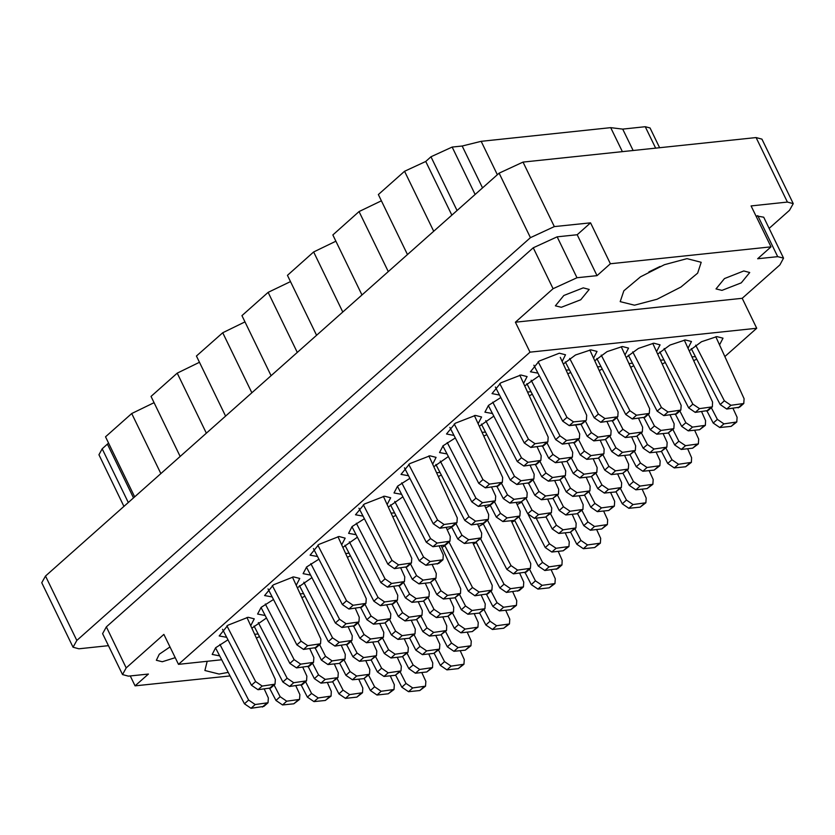 <?xml version="1.0" encoding="UTF-8"?>
<svg xmlns="http://www.w3.org/2000/svg" width="835" height="835" viewBox="0 0 835 835"><rect width="100%" height="100%" fill="white"/><g stroke="black" fill="none" stroke-linecap="round" stroke-linejoin="round"><path stroke-width="1.25" d="M175.225 657.688L162.261 661.737L156.312 660.224L159.234 654.181L169.996 646.927M583.216 287.908L563.875 295.475L555.411 305.808L561.36 307.322L580.701 299.755L589.166 289.421L583.216 287.908M743.828 270.999L724.488 278.566L716.012 288.9L721.962 290.413L741.303 282.846L749.767 272.513L743.828 270.999M207.184 661.31L204.857 670.463L219.125 674.096L228.226 672.425M686.954 258.641L664.399 264.664L640.539 276.802L623.839 290.778L620.217 301.602L634.485 305.234L657.051 299.222L680.911 287.073L697.611 273.108L701.223 262.274L686.954 258.641M227.976 639.86L215.67 647.72L212.153 654.452L219.668 655.84M250.803 625.54L254.247 618.871L248.058 617.305L227.945 625.175L219.135 635.926L226.661 637.314M273.452 599.478L261.146 607.337L257.618 614.069L265.144 615.468M318.918 559.106L306.612 566.955L303.095 573.697L310.61 575.085M364.394 518.723L352.088 526.572L348.56 533.314L356.086 534.703M259.466 636.541L256.491 638.023M304.942 596.169L301.957 597.641M350.408 555.786L347.433 557.269M395.884 515.404L392.899 516.886M444.888 545.84L441.903 547.322M490.291 505.488L485.657 507.889M476.378 542.52L473.393 544.003M521.781 502.179L517.147 504.57M296.279 585.158L299.713 578.498L293.534 576.922L273.421 584.792L264.611 595.543L272.137 596.931M341.745 544.775L345.189 538.116L339 536.54L318.886 544.41L310.088 555.16L317.603 556.548M266.459 618.015L252.003 628.16M254.779 634.276L258.151 633.995M311.935 577.632L297.469 587.777M300.256 593.894L303.627 593.612M357.401 537.249L342.945 547.395M345.721 553.522L349.093 553.24M451.808 527.334L447.174 529.734M483.371 523.994L478.664 526.426M696.745 359.154L693.76 360.636M665.255 362.473L662.27 363.945M633.765 365.782L630.78 367.264M602.275 369.101L599.29 370.583M570.775 372.42L567.8 373.892M402.877 496.877L388.411 507.022M391.197 513.139L394.569 512.857M448.343 456.495L433.887 466.64M436.674 472.756L440.035 472.474M493.819 416.112L479.353 426.257M482.139 432.373L485.511 432.092M539.285 375.729L524.829 385.874M527.616 392.001L530.987 391.719M387.221 504.392L390.655 497.733L384.476 496.167L364.363 504.037L355.553 514.777L363.079 516.176M432.697 464.02L436.131 457.35L429.942 455.785L409.828 463.655L401.03 474.405L408.545 475.793M478.163 423.637L481.607 416.978L475.418 415.402L455.305 423.272L446.495 434.023L454.021 435.411M719.572 344.834L723.006 338.165L716.827 336.599L701.484 341.724L689.272 350.773M692.058 356.889L695.43 356.608M688.082 348.143L691.516 341.484L685.337 339.908L669.994 345.032L657.782 354.082M660.568 360.198L663.94 359.916M656.592 351.462L660.026 344.803L653.847 343.227L638.504 348.352L626.292 357.401M629.079 363.517L632.45 363.235M625.102 354.781L628.536 348.111L622.357 346.546L607.014 351.671L594.802 360.72M597.589 366.836L600.96 366.555M441.36 475.021L438.375 476.503M486.826 434.649L483.851 436.12M532.302 394.266L529.317 395.748M593.612 358.09L597.046 351.431L590.867 349.855L575.513 354.979L563.312 364.029M566.099 370.145L569.46 369.863M409.86 478.34L397.554 486.2L394.036 492.932L401.562 494.32M455.336 437.957L443.03 445.817L439.513 452.549L447.028 453.948M500.812 397.575L488.496 405.434L484.978 412.177L492.504 413.565M514.861 520.675L511.876 522.157M523.639 383.255L527.073 376.595L520.894 375.019L500.77 382.889L491.972 393.64L499.497 395.028M562.122 361.409L565.556 354.75L559.366 353.174L539.253 361.044L530.455 371.794L537.97 373.182M769.171 228.425L789.524 210.347L793.25 203.594L787.353 202.091L751.135 205.901L771.018 246.847L610.416 263.756L590.533 222.809L554.315 226.629L530.455 237.62L76.789 640.497L73.062 647.25L78.96 648.753L108.425 645.653M73.062 647.25L41.75 582.757L45.476 576.004L499.142 173.137L523.002 162.136L756.04 137.598L761.938 139.101L793.25 203.594M130.229 675.922L135.061 685.89L230.022 675.891M590.533 222.809L577.152 234.698L597.035 275.644L576.985 277.752L553.125 288.753L515.435 322.216L742.169 298.345L779.859 264.883L783.585 258.119L777.688 256.616L757.637 258.735L771.018 246.847M755.978 215.868L763.701 217.173L783.585 258.119M597.035 275.644L610.416 263.756M553.125 288.753L533.241 247.807L557.102 236.806L577.152 234.698M515.435 322.216L529.974 352.161L178.45 664.336L163.91 634.391L126.221 667.854L122.494 674.617L128.392 676.12L148.442 674.002L135.061 685.89M221.703 659.775L178.45 664.336M529.974 352.161L756.708 328.291L724.905 356.535M742.169 298.345L756.708 328.291M533.241 247.807L106.337 626.908L126.221 667.854M122.494 674.617L102.611 633.671L106.337 626.908M648.931 271.855L660.088 266.438M457.058 210.504L430.996 156.813L452.152 147.064L462.183 146L481.158 141.272L610.698 127.63L622.68 129.101L645.298 126.722L650.058 127.932L659.681 147.743M497.389 174.692L481.158 141.272M622.367 151.667L610.698 127.63M123.924 506.344L98.895 454.793L102.194 448.802L108.56 443.072M134.654 496.815L105.513 436.809L131.753 413.513L154.026 402.7M160.884 473.518L131.753 413.513M180.12 456.432L150.989 396.427L177.218 373.13L199.502 362.317M206.36 433.135L177.218 373.13M225.596 416.049L196.455 356.054L222.695 332.758L244.968 321.934M251.826 392.753L222.695 332.758M271.062 375.677L241.931 315.672L268.16 292.375L297.302 352.38M316.538 335.294L287.397 275.289L313.636 251.993L342.767 311.998M290.444 281.552L268.16 292.375M362.004 294.912L332.873 234.906L359.102 211.61L388.244 271.615M335.91 241.179L313.636 251.993M407.48 254.529L378.349 194.534L404.578 171.238L425.746 161.479L451.808 215.159M381.386 200.797L359.102 211.61M433.709 231.232L404.578 171.238M430.996 156.813L425.746 161.479M421.758 672.499L425.798 681.402L425.506 686.151L419.807 690.503L408.472 691.693L401.875 687.205L395.686 675.223M425.506 686.151L412.667 687.967L406.071 683.479L400.038 671.789M582.152 423.794L569.313 425.61L562.717 421.122L533.836 365.177L562.717 421.122L566.923 417.396L538.189 361.753L566.923 417.396L573.509 421.884L566.923 417.396L562.717 421.122L569.313 425.61L573.509 421.884L584.844 420.694L573.509 421.884L569.313 425.61L580.649 424.42L586.347 420.068L580.649 424.42L586.347 420.068L586.65 415.319L586.347 420.068L582.152 423.794M560.285 357.37L586.65 415.319L560.285 357.37M519.829 375.155L548.167 437.164L547.864 441.913L543.668 445.639L530.83 447.466L524.244 442.967L495.353 387.022M547.864 441.913L535.026 443.74L528.44 439.241L499.706 383.599M551.183 569.898L555.223 578.791L554.931 583.54L549.232 587.892L537.897 589.092L531.3 584.594L525.111 572.612M554.931 583.54L542.092 585.366L535.496 580.868L529.463 569.178M505.707 610.27L509.757 619.173L509.454 623.922L503.755 628.275L492.42 629.475L485.824 624.977L479.645 612.994M509.454 623.922L496.616 625.739L490.03 621.25L483.987 609.56M460.231 650.653L464.281 659.546L463.989 664.295L458.29 668.658L446.955 669.847L440.358 665.359L434.169 653.377M463.989 664.295L451.15 666.121L444.554 661.623L438.521 649.943M537.124 446.798L541.174 455.691L540.882 460.44L536.686 464.177L523.848 465.993L517.251 461.505L488.371 405.559M540.882 460.44L528.044 462.266L521.447 457.768L492.723 402.126M491.658 487.181L495.708 496.073L495.405 500.823L491.21 504.549L478.371 506.375L471.775 501.877L442.894 445.942M495.405 500.823L482.567 502.649L475.971 498.151L447.247 442.508M446.182 527.563L450.232 536.456L449.94 541.205L445.733 544.931L432.895 546.758L426.309 542.259L397.429 486.314M449.94 541.205L437.102 543.032L430.505 538.533L401.781 482.891M589.802 350.001L618.14 411.999L617.837 416.748L613.641 420.475L600.803 422.301L594.217 417.803L565.326 361.858M617.837 416.748L604.999 418.575L598.413 414.077L569.679 358.434M568.625 443.489L572.664 452.382L572.372 457.131L566.673 461.484L555.338 462.684L548.741 458.185L542.552 446.203M572.372 457.131L559.534 458.947L552.937 454.459L546.904 442.769M523.148 483.862L527.198 492.765L526.895 497.514L521.197 501.866L509.861 503.056L503.265 498.568L497.086 486.586M526.895 497.514L514.057 499.33L507.471 494.842L501.428 483.152M477.672 524.244L481.722 533.137L481.43 537.886L475.731 542.249L464.396 543.439L457.799 538.94L451.61 526.968M481.43 537.886L468.592 539.713L461.995 535.214L455.962 523.535M621.292 346.682L649.63 408.68L649.327 413.429L645.131 417.156L632.293 418.982L625.707 414.484L596.827 358.549M649.327 413.429L636.5 415.256L629.903 410.757L601.179 355.115M600.115 440.17L604.154 449.063L603.862 453.812L598.163 458.175L586.828 459.365L580.231 454.866L574.052 442.884M603.862 453.812L591.023 455.639L584.427 451.14L578.394 439.45M554.638 480.553L558.688 489.446L558.385 494.195L552.686 498.547L541.351 499.748L534.765 495.249L528.576 483.267M558.385 494.195L545.547 496.021L538.961 491.523L532.928 479.833M652.782 343.362L681.12 405.372L680.828 410.121L676.621 413.847L663.783 415.663L657.197 411.175L628.317 355.23M680.828 410.121L667.99 411.937L661.393 407.449L632.669 351.806M631.604 436.851L635.654 445.744L635.351 450.493L629.653 454.856L618.317 456.046L611.721 451.558L605.542 439.575M635.351 450.493L622.513 452.32L615.917 447.821L609.884 436.141M586.128 477.234L590.178 486.127L589.875 490.876L584.176 495.238L572.841 496.428L566.255 491.93L560.066 479.958M589.875 490.876L577.037 492.702L570.451 488.204L564.418 476.514M684.272 340.054L712.61 402.052L712.318 406.802L708.122 410.528L695.284 412.354L688.687 407.856L659.807 351.911M712.318 406.802L699.479 408.628L692.883 404.13L664.159 348.487M663.094 433.542L667.144 442.435L666.841 447.184L661.143 451.537L649.807 452.737L643.211 448.238L637.032 436.256M666.841 447.184L654.003 449L647.407 444.512L641.374 432.822M617.618 473.915L621.668 482.818L621.376 487.567L615.677 491.919L604.331 493.109L597.745 488.621L591.556 476.639M621.376 487.567L608.538 489.383L601.941 484.895L595.908 473.205M572.152 514.297L576.202 523.19L575.899 527.939L570.201 532.302L558.865 533.492L552.269 528.993L546.09 517.022M575.899 527.939L563.061 529.766L556.465 525.267L550.432 513.588M715.762 336.735L744.1 398.733L743.808 403.482L739.612 407.209L726.774 409.035L720.177 404.537L691.297 348.602M743.808 403.482L730.969 405.309L724.373 400.81L695.649 345.168M694.584 430.223L698.634 439.116L698.331 443.865L692.633 448.228L681.297 449.418L674.701 444.919L668.522 432.937M698.331 443.865L685.493 445.692L678.907 441.193L672.864 429.503M649.108 470.606L653.158 479.499L652.866 484.248L647.167 488.6L635.832 489.801L629.235 485.302L623.046 473.32M652.866 484.248L640.028 486.074L633.431 481.576L627.398 469.886M603.642 510.978L607.692 519.881L607.389 524.63L601.691 528.983L590.355 530.173L583.759 525.685L577.58 513.702M607.389 524.63L594.551 526.447L587.955 521.958L581.922 510.268M474.353 415.538L502.691 477.547L502.399 482.296L498.203 486.022L485.365 487.838L478.768 483.35L449.888 427.405M502.399 482.296L489.56 484.112L482.964 479.624L454.24 423.982M428.887 455.92L457.225 517.919L456.922 522.668L452.727 526.405L439.888 528.221L433.292 523.733L404.411 467.788M456.922 522.668L444.084 524.495L437.498 519.996L408.764 464.354M383.411 496.303L411.749 558.302L411.457 563.051L407.261 566.777L394.423 568.604L387.826 564.105L358.946 508.171M411.457 563.051L398.619 564.878L392.022 560.379L363.298 504.737M575.607 424.952L579.657 433.845L579.365 438.594L575.158 442.32L562.32 444.147L555.734 439.648L526.854 383.714M579.365 438.594L566.527 440.421L559.93 435.922L531.206 380.28M530.141 465.335L534.191 474.228L533.889 478.977L529.693 482.703L516.855 484.53L510.258 480.031L481.377 424.086M533.889 478.977L521.05 480.803L514.454 476.305L485.73 420.663M484.665 505.718L488.715 514.611L488.412 519.36L484.216 523.086L471.378 524.912L464.792 520.414L435.901 464.469M488.412 519.36L475.574 521.176L468.988 516.688L440.254 461.045M439.2 546.09L443.239 554.993L442.947 559.742L438.751 563.468L425.913 565.285L419.316 560.796L390.436 504.851M442.947 559.742L430.108 561.558L423.512 557.07L394.788 501.417M607.097 421.633L611.147 430.536L610.855 435.286L605.156 439.638L593.821 440.828L587.224 436.34L581.035 424.357M610.855 435.286L598.017 437.102L591.42 432.613L585.387 420.923M561.631 462.016L565.681 470.909L565.378 475.658L559.68 480.021L548.345 481.211L541.748 476.712L535.569 464.74M565.378 475.658L552.54 477.484L545.944 472.986L539.911 461.306M516.155 502.399L520.205 511.291L519.902 516.04L514.214 520.403L502.868 521.593L496.282 517.095L490.093 505.112M519.902 516.04L507.075 517.867L500.478 513.368L494.445 501.678M638.587 418.325L642.637 427.217L642.345 431.966L636.646 436.319L625.311 437.519L618.714 433.021L612.525 421.038M642.345 431.966L629.506 433.793L622.91 429.294L616.877 417.604M593.121 458.697L597.171 467.6L596.868 472.349L591.17 476.702L579.834 477.891L573.238 473.403L567.059 461.421M596.868 472.349L584.03 474.165L577.444 469.677L571.401 457.987M547.645 499.079L551.695 507.972L551.403 512.721L545.704 517.084L534.358 518.274L527.772 513.786L521.583 501.804M551.403 512.721L538.565 514.548L531.968 510.049L525.935 498.37M670.087 415.005L674.127 423.898L673.835 428.647L668.136 433.01L656.801 434.2L650.204 429.701L644.015 417.73M673.835 428.647L660.996 430.474L654.4 425.975L648.367 414.285M624.611 455.388L628.661 464.281L628.358 469.03L622.659 473.382L611.324 474.583L604.728 470.084L598.549 458.102M628.358 469.03L615.52 470.856L608.934 466.358L602.891 454.668M579.135 495.771L583.185 504.664L582.893 509.413L577.194 513.765L565.859 514.965L559.262 510.467L553.073 498.485M582.893 509.413L570.054 511.229L563.458 506.741L557.425 495.051M701.577 411.686L705.627 420.589L705.324 425.339L699.626 429.691L688.291 430.881L681.694 426.393L675.515 414.411M705.324 425.339L692.486 427.155L685.89 422.667L679.857 410.977M656.101 452.069L660.151 460.962L659.848 465.711L654.149 470.074L642.814 471.264L636.228 466.765L630.039 454.793M659.848 465.711L647.01 467.537L640.424 463.039L634.391 451.359M610.635 492.452L614.675 501.344L614.383 506.093L608.684 510.456L597.349 511.646L590.752 507.148L584.563 495.165M614.383 506.093L601.544 507.92L594.948 503.421L588.915 491.731M565.159 532.834L569.209 541.727L568.906 546.476L563.207 550.829L551.872 552.029L545.276 547.53L528.367 514.767M568.906 546.476L556.068 548.303L549.482 543.804L536.195 518.086M733.067 408.378L737.117 417.27L736.814 422.019L731.116 426.372L719.78 427.572L713.184 423.074L707.005 411.091M736.814 422.019L723.976 423.846L717.38 419.347L711.347 407.657M687.591 448.75L691.641 457.653L691.338 462.402L685.65 466.755L674.304 467.944L667.718 463.456L661.529 451.474M691.338 462.402L678.511 464.218L671.914 459.73L665.881 448.04M642.125 489.133L646.165 498.025L645.872 502.774L640.174 507.137L628.838 508.327L622.242 503.839L616.063 491.857M645.872 502.774L633.034 504.601L626.438 500.102L620.405 488.423M596.649 529.515L600.699 538.408L600.396 543.157L594.697 547.52L583.362 548.71L576.776 544.211L570.587 532.239M600.396 543.157L587.558 544.984L580.972 540.485L574.939 528.795M519.683 573.207L523.733 582.11L523.441 586.859L519.245 590.585L506.407 592.401L499.81 587.913L476.19 542.166M523.441 586.859L510.602 588.675L504.006 584.187L480.522 538.69M474.217 613.589L478.267 622.482L477.964 627.231L472.266 631.594L460.93 632.784L454.334 628.296L448.155 616.313M477.964 627.231L465.126 629.058L458.53 624.559L452.497 612.88M428.741 653.972L432.791 662.865L432.499 667.614L426.8 671.977L415.454 673.167L408.868 668.668L402.679 656.696M432.499 667.614L419.661 669.44L413.064 664.942L407.031 653.252M472.735 542.562L492.243 585.418L491.951 590.168L487.744 593.894L474.906 595.72L468.32 591.222L444.7 545.474M491.951 590.168L479.113 591.994L472.516 587.496L449.032 542.009M442.727 616.908L446.777 625.801L446.474 630.55L440.776 634.903L429.44 636.103L422.844 631.604L416.665 619.622M446.474 630.55L433.636 632.377L427.04 627.878L421.007 616.188M397.251 657.291L401.301 666.184L400.998 670.933L395.299 675.285L383.964 676.486L377.378 671.987L371.189 660.005M400.998 670.933L388.16 672.749L381.574 668.261L375.541 656.571M441.245 545.881L460.753 588.738L460.45 593.487L454.762 597.839L443.416 599.039L436.83 594.541L430.641 582.559M460.45 593.487L447.612 595.313L441.026 590.815L434.993 579.125M411.237 620.217L415.277 629.12L414.985 633.869L409.286 638.222L397.951 639.422L391.354 634.924L385.175 622.941M414.985 633.869L402.146 635.685L395.55 631.197L389.517 619.507M365.761 660.6L369.811 669.493L369.508 674.242L363.81 678.604L352.474 679.794L345.888 675.306L339.699 663.324M369.508 674.242L356.67 676.068L350.084 671.57L344.051 659.89M425.213 583.154L429.263 592.057L428.96 596.806L423.261 601.158L411.926 602.348L405.34 597.86L399.151 585.878M428.96 596.806L416.122 598.622L409.536 594.134L403.503 582.444M379.748 623.536L383.787 632.429L383.495 637.178L377.796 641.541L366.461 642.731L359.864 638.243L353.675 626.26M383.495 637.178L370.656 639.005L364.06 634.506L358.027 622.827M334.271 663.919L338.321 672.812L338.018 677.561L332.32 681.924L320.984 683.114L314.388 678.615L308.209 666.643M338.018 677.561L325.18 679.387L318.594 674.889L312.551 663.199M393.723 586.473L397.773 595.365L397.47 600.115L393.275 603.841L380.436 605.667L373.84 601.169L344.959 545.234M397.47 600.115L384.632 601.941L378.046 597.442L349.312 541.8M348.247 626.855L352.297 635.748L352.005 640.497L347.809 644.223L334.971 646.05L328.374 641.551L299.494 585.606M352.005 640.497L339.167 642.324L332.57 637.825L303.846 582.183M302.781 667.238L306.831 676.131L306.529 680.88L302.333 684.606L289.495 686.433L282.898 681.934L254.017 625.989M306.529 680.88L293.69 682.696L287.094 678.208L258.37 622.566M337.945 536.675L366.283 598.685L365.98 603.434L361.785 607.16L348.946 608.986L342.35 604.488L313.469 548.543M365.98 603.434L353.142 605.26L346.546 600.762L317.822 545.119M292.469 577.058L320.807 639.067L320.515 643.816L316.308 647.542L303.47 649.369L296.884 644.87L268.004 588.925M320.515 643.816L307.677 645.632L301.08 641.144L272.356 585.502M558.166 551.361L562.216 560.254L561.924 565.003L557.717 568.739L544.879 570.555L538.293 566.067L514.673 520.32M561.924 565.003L549.086 566.829L542.489 562.331L519.005 516.844M512.7 591.744L516.74 600.636L516.447 605.385L510.749 609.748L499.413 610.938L492.817 606.44L486.638 594.468M516.447 605.385L503.609 607.212L497.013 602.713L490.98 591.023M467.224 632.126L471.274 641.019L470.971 645.768L465.272 650.121L453.937 651.321L447.351 646.822L441.162 634.84M470.971 645.768L458.133 647.595L451.547 643.096L445.514 631.406M511.218 520.716L530.726 563.573L530.423 568.322L526.227 572.048L513.389 573.875L506.803 569.376L483.183 523.629M530.423 568.322L517.585 570.148L510.999 565.65L487.515 520.163M481.211 595.063L485.25 603.955L484.958 608.705L479.259 613.057L467.924 614.257L461.327 609.759L455.138 597.777M484.958 608.705L472.119 610.531L465.523 606.033L459.49 594.343M435.734 635.435L439.784 644.338L439.481 649.087L433.783 653.44L422.447 654.63L415.851 650.141L409.672 638.159M439.481 649.087L426.643 650.903L420.057 646.415L414.014 634.725M390.258 675.818L394.308 684.71L394.016 689.459L388.317 693.822L376.982 695.012L370.385 690.514L364.196 678.542M394.016 689.459L381.177 691.286L374.581 686.788L368.548 675.108M449.71 598.371L453.76 607.275L453.468 612.024L447.769 616.376L436.434 617.566L429.837 613.078L423.648 601.096M453.468 612.024L440.63 613.84L434.033 609.352L428 597.662M404.244 638.754L408.294 647.647L407.991 652.396L402.293 656.759L390.957 657.949L384.361 653.45L378.182 641.478M407.991 652.396L395.153 654.222L388.557 649.724L382.524 638.034M358.768 679.137L362.818 688.03L362.526 692.779L356.827 697.131L345.481 698.331L338.895 693.833L332.706 681.851M362.526 692.779L349.688 694.605L343.091 690.107L337.058 678.417M418.22 601.691L422.27 610.583L421.978 615.332L416.279 619.695L404.944 620.885L398.347 616.387L392.158 604.415M421.978 615.332L409.14 617.159L402.543 612.66L396.51 600.97M372.754 642.073L376.804 650.966L376.502 655.715L370.803 660.067L359.467 661.268L352.871 656.769L346.692 644.787M376.502 655.715L363.663 657.542L357.067 653.043L351.034 641.353M327.278 682.446L331.328 691.349L331.025 696.098L325.337 700.45L313.991 701.64L307.405 697.152L301.216 685.17M331.025 696.098L318.198 697.914L311.601 693.426L305.568 681.736M432.206 564.627L436.256 573.52L435.953 578.269L430.255 582.632L418.919 583.822L412.323 579.323L406.144 567.341M435.953 578.269L423.115 580.095L416.519 575.597L410.486 563.907M386.73 605.01L390.78 613.902L390.488 618.652L384.789 623.004L373.443 624.204L366.857 619.706L360.668 607.723M390.488 618.652L377.65 620.478L371.053 615.979L365.02 604.289M341.264 645.382L345.304 654.285L345.012 659.034L339.313 663.387L327.978 664.577L321.381 660.088L315.202 648.106M345.012 659.034L332.173 660.85L325.577 656.362L319.544 644.672M295.788 685.765L299.838 694.657L299.535 699.406L293.836 703.769L282.501 704.959L275.915 700.461L269.726 688.489M299.535 699.406L286.697 701.233L280.111 696.734L274.078 685.055M400.716 567.936L404.766 576.839L404.464 581.588L400.268 585.314L387.43 587.141L380.833 582.642L351.952 526.697M404.464 581.588L391.625 583.404L385.029 578.916L356.305 523.274M355.24 608.318L359.29 617.222L358.987 621.971L354.791 625.697L341.953 627.513L335.367 623.025L306.476 567.08M358.987 621.971L346.149 623.787L339.563 619.299L310.829 563.646M309.775 648.701L313.814 657.594L313.522 662.343L309.326 666.069L296.488 667.896L289.891 663.397L261.011 607.462M313.522 662.343L300.683 664.169L294.087 659.671L265.363 604.029M246.993 617.441L275.341 679.439L275.039 684.189L270.843 687.925L258.005 689.741L251.408 685.253L222.527 629.308M275.039 684.189L262.2 686.015L255.604 681.527L226.88 625.874M264.298 689.084L268.348 697.976L268.045 702.726L263.85 706.452L251.011 708.278L244.415 703.78L215.534 647.835M268.045 702.726L255.207 704.552L248.621 700.054L219.887 644.411M787.353 202.091L756.04 137.598M523.002 162.136L554.315 226.629M530.455 237.62L499.142 173.137M45.476 576.004L76.789 640.497M777.688 256.616L757.804 215.67M557.102 236.806L576.985 277.752M482.515 187.896L462.183 146M452.152 147.064L475.157 194.43M655.715 148.16L645.298 126.722M622.68 129.101L633.087 150.54M102.194 448.802L128.266 502.482M133.506 497.827L107.444 444.136M419.807 690.503L424.003 686.777M408.472 691.693L412.667 687.967M401.875 687.205L406.071 683.479M542.166 446.266L546.372 442.54M530.83 447.466L535.026 443.74M524.244 442.967L528.44 439.241M549.232 587.892L553.428 584.166M537.897 589.092L542.092 585.366M531.3 584.594L535.496 580.868M503.755 628.275L507.951 624.549M492.42 629.475L496.616 625.739M485.824 624.977L490.03 621.25M458.29 668.658L462.486 664.931M446.955 669.847L451.15 666.121M440.358 665.359L444.554 661.623M535.183 464.803L539.379 461.077M523.848 465.993L528.044 462.266M517.251 461.505L521.447 457.768M489.707 505.185L493.902 501.459M478.371 506.375L482.567 502.649M471.775 501.877L475.971 498.151M444.241 545.558L448.437 541.832M432.895 546.758L437.102 543.032M426.309 542.259L430.505 538.533M612.139 421.101L616.345 417.375M600.803 422.301L604.999 418.575M594.217 417.803L598.413 414.077M566.673 461.484L570.869 457.757M555.338 462.684L559.534 458.947M548.741 458.185L552.937 454.459M521.197 501.866L525.392 498.14M509.861 503.056L514.057 499.33M503.265 498.568L507.471 494.842M475.731 542.249L479.927 538.523M464.396 543.439L468.592 539.713M457.799 538.94L461.995 535.214M643.639 417.792L647.835 414.066M632.293 418.982L636.5 415.256M625.707 414.484L629.903 410.757M598.163 458.175L602.359 454.438M586.828 459.365L591.023 455.639M580.231 454.866L584.427 451.14M552.686 498.547L556.893 494.821M541.351 499.748L545.547 496.021M534.765 495.249L538.961 491.523M675.129 414.473L679.325 410.747M663.783 415.663L667.99 411.937M657.197 411.175L661.393 407.449M629.653 454.856L633.848 451.13M618.317 456.046L622.513 452.32M611.721 451.558L615.917 447.821M584.176 495.238L588.383 491.512M572.841 496.428L577.037 492.702M566.255 491.93L570.451 488.204M706.619 411.154L710.815 407.428M695.284 412.354L699.479 408.628M688.687 407.856L692.883 404.13M661.143 451.537L665.338 447.81M649.807 452.737L654.003 449M643.211 448.238L647.407 444.512M615.677 491.919L619.873 488.193M604.331 493.109L608.538 489.383M597.745 488.621L601.941 484.895M570.201 532.302L574.397 528.576M558.865 533.492L563.061 529.766M552.269 528.993L556.465 525.267M738.109 407.845L742.305 404.119M726.774 409.035L730.969 405.309M720.177 404.537L724.373 400.81M692.633 448.228L696.828 444.491M681.297 449.418L685.493 445.692M674.701 444.919L678.907 441.193M647.167 488.6L651.363 484.874M635.832 489.801L640.028 486.074M629.235 485.302L633.431 481.576M601.691 528.983L605.886 525.257M590.355 530.173L594.551 526.447M583.759 525.685L587.955 521.958M496.7 486.648L500.896 482.922M485.365 487.838L489.56 484.112M478.768 483.35L482.964 479.624M451.224 527.031L455.419 523.305M439.888 528.221L444.084 524.495M433.292 523.733L437.498 519.996M405.758 567.414L409.954 563.688M394.423 568.604L398.619 564.878M387.826 564.105L392.022 560.379M573.666 442.957L577.862 439.231M562.32 444.147L566.527 440.421M555.734 439.648L559.93 435.922M528.19 483.329L532.386 479.603M516.855 484.53L521.05 480.803M510.258 480.031L514.454 476.305M482.714 523.712L486.92 519.986M471.378 524.912L475.574 521.176M464.792 520.414L468.988 516.688M437.248 564.095L441.444 560.368M425.913 565.285L430.108 561.558M419.316 560.796L423.512 557.07M605.156 439.638L609.352 435.912M593.821 440.828L598.017 437.102M587.224 436.34L591.42 432.613M559.68 480.021L563.875 476.294M548.345 481.211L552.54 477.484M541.748 476.712L545.944 472.986M514.214 520.403L518.41 516.667M502.868 521.593L507.075 517.867M496.282 517.095L500.478 513.368M636.646 436.319L640.842 432.593M625.311 437.519L629.506 433.793M618.714 433.021L622.91 429.294M591.17 476.702L595.365 472.975M579.834 477.891L584.03 474.165M573.238 473.403L577.444 469.677M545.704 517.084L549.9 513.358M534.358 518.274L538.565 514.548M527.772 513.786L531.968 510.049M668.136 433.01L672.332 429.284M656.801 434.2L660.996 430.474M650.204 429.701L654.4 425.975M622.659 473.382L626.855 469.656M611.324 474.583L615.52 470.856M604.728 470.084L608.934 466.358M577.194 513.765L581.39 510.039M565.859 514.965L570.054 511.229M559.262 510.467L563.458 506.741M699.626 429.691L703.822 425.965M688.291 430.881L692.486 427.155M681.694 426.393L685.89 422.667M654.149 470.074L658.356 466.347M642.814 471.264L647.01 467.537M636.228 466.765L640.424 463.039M608.684 510.456L612.88 506.72M597.349 511.646L601.544 507.92M590.752 507.148L594.948 503.421M563.207 550.829L567.403 547.102M551.872 552.029L556.068 548.303M545.276 547.53L549.482 543.804M731.116 426.372L735.311 422.646M719.78 427.572L723.976 423.846M713.184 423.074L717.38 419.347M685.65 466.755L689.846 463.028M674.304 467.944L678.511 464.218M667.718 463.456L671.914 459.73M640.174 507.137L644.37 503.411M628.838 508.327L633.034 504.601M622.242 503.839L626.438 500.102M594.697 547.52L598.904 543.794M583.362 548.71L587.558 544.984M576.776 544.211L580.972 540.485M517.742 591.211L521.938 587.485M506.407 592.401L510.602 588.675M499.81 587.913L504.006 584.187M472.266 631.594L476.461 627.868M460.93 632.784L465.126 629.058M454.334 628.296L458.53 624.559M426.8 671.977L430.996 668.24M415.454 673.167L419.661 669.44M408.868 668.668L413.064 664.942M486.252 594.53L490.448 590.804M474.906 595.72L479.113 591.994M468.32 591.222L472.516 587.496M440.776 634.903L444.971 631.177M429.44 636.103L433.636 632.377M422.844 631.604L427.04 627.878M395.299 675.285L399.506 671.559M383.964 676.486L388.16 672.749M377.378 671.987L381.574 668.261M454.762 597.839L458.958 594.113M443.416 599.039L447.612 595.313M436.83 594.541L441.026 590.815M409.286 638.222L413.482 634.496M397.951 639.422L402.146 635.685M391.354 634.924L395.55 631.197M363.81 678.604L368.016 674.878M352.474 679.794L356.67 676.068M345.888 675.306L350.084 671.57M423.261 601.158L427.468 597.432M411.926 602.348L416.122 598.622M405.34 597.86L409.536 594.134M377.796 641.541L381.992 637.815M366.461 642.731L370.656 639.005M359.864 638.243L364.06 634.506M332.32 681.924L336.515 678.187M320.984 683.114L325.18 679.387M314.388 678.615L318.594 674.889M391.772 604.477L395.967 600.751M380.436 605.667L384.632 601.941M373.84 601.169L378.046 597.442M346.306 644.85L350.502 641.123M334.971 646.05L339.167 642.324M328.374 641.551L332.57 637.825M300.83 685.232L305.026 681.506M289.495 686.433L293.69 682.696M282.898 681.934L287.094 678.208M360.282 607.786L364.477 604.06M348.946 608.986L353.142 605.26M342.35 604.488L346.546 600.762M314.816 648.169L319.012 644.443M303.47 649.369L307.677 645.632M296.884 644.87L301.08 641.144M556.225 569.366L560.421 565.639M544.879 570.555L549.086 566.829M538.293 566.067L542.489 562.331M510.749 609.748L514.944 606.012M499.413 610.938L503.609 607.212M492.817 606.44L497.013 602.713M465.272 650.121L469.479 646.394M453.937 651.321L458.133 647.595M447.351 646.822L451.547 643.096M524.724 572.685L528.931 568.948M513.389 573.875L517.585 570.148M506.803 569.376L510.999 565.65M479.259 613.057L483.455 609.331M467.924 614.257L472.119 610.531M461.327 609.759L465.523 606.033M433.783 653.44L437.978 649.713M422.447 654.63L426.643 650.903M415.851 650.141L420.057 646.415M388.317 693.822L392.513 690.096M376.982 695.012L381.177 691.286M370.385 690.514L374.581 686.788M447.769 616.376L451.965 612.65M436.434 617.566L440.63 613.84M429.837 613.078L434.033 609.352M402.293 656.759L406.488 653.033M390.957 657.949L395.153 654.222M384.361 653.45L388.557 649.724M356.827 697.131L361.023 693.405M345.481 698.331L349.688 694.605M338.895 693.833L343.091 690.107M416.279 619.695L420.475 615.959M404.944 620.885L409.14 617.159M398.347 616.387L402.543 612.66M370.803 660.067L374.998 656.341M359.467 661.268L363.663 657.542M352.871 656.769L357.067 653.043M325.337 700.45L329.533 696.724M313.991 701.64L318.198 697.914M307.405 697.152L311.601 693.426M430.255 582.632L434.45 578.895M418.919 583.822L423.115 580.095M412.323 579.323L416.519 575.597M384.789 623.004L388.985 619.278M373.443 624.204L377.65 620.478M366.857 619.706L371.053 615.979M339.313 663.387L343.509 659.66M327.978 664.577L332.173 660.85M321.381 660.088L325.577 656.362M293.836 703.769L298.043 700.043M282.501 704.959L286.697 701.233M275.915 700.461L280.111 696.734M398.765 585.94L402.961 582.214M387.43 587.141L391.625 583.404M380.833 582.642L385.029 578.916M353.288 626.323L357.495 622.597M341.953 627.513L346.149 623.787M335.367 623.025L339.563 619.299M307.823 666.706L312.019 662.98M296.488 667.896L300.683 664.169M289.891 663.397L294.087 659.671M269.34 688.551L273.536 684.825M258.005 689.741L262.2 686.015M251.408 685.253L255.604 681.527M262.347 707.078L266.542 703.352M251.011 708.278L255.207 704.552M244.415 703.78L248.621 700.054"/></g></svg>
